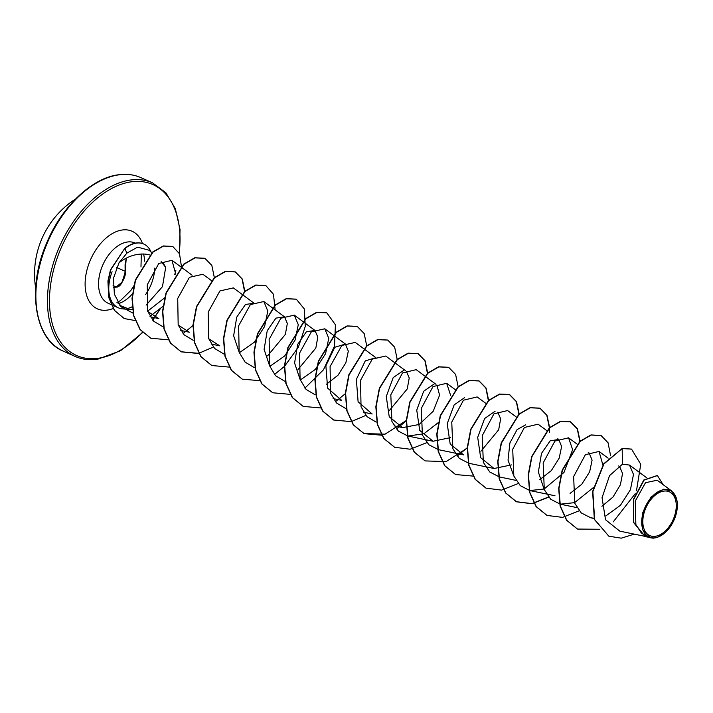 <?xml version="1.0" encoding="UTF-8"?>
<svg xmlns="http://www.w3.org/2000/svg" width="713" height="713" viewBox="0 0 713 713"><rect width="100%" height="100%" fill="white"/><g stroke="black" fill="none" stroke-linecap="round" stroke-linejoin="round"><path stroke-width="1.07" d="M663.678 491.114A23.975 14.848 -65.9 0 1 675.737 511.337A23.975 14.848 -65.9 0 1 655.39 536.283A23.975 14.848 -65.9 0 1 643.34 516.069A23.975 14.848 -65.9 0 1 663.678 491.114M663.955 489.626A25.552 15.829 -65.9 0 1 677.35 504.474A25.552 15.829 -65.9 0 1 664.534 533.128A25.552 15.829 -65.9 0 1 655.122 537.78A25.552 15.829 -65.9 0 1 642.27 516.23A25.552 15.829 -65.9 0 1 663.955 489.626M664.008 533.565L656.994 537.513L654.908 537.923L653.188 538.172L645.212 536.586L633.732 522.469L633.643 499.572L644.089 480.09L657.448 475.562L663.099 484.635M653.188 538.172L650.817 537.878L642.386 529.572L642.466 513.217L651.04 497.023L663.758 489.18L671.744 491.034L677.056 501.034M152.038 252.963L149.169 250.263L138.358 247.34L136.379 247.812L126.896 253.124L119 262.812C127.68 256.101 136.825 253.24 146.423 254.229L149.988 254.978M151.067 252.046A31.809 19.706 114.1 0 0 143.776 244.051A31.809 19.706 114.1 0 0 136.29 243.124A31.809 19.706 114.1 0 0 124.909 248.623L126.896 253.124M161.129 261.555L165.692 267.366L162.466 286.653L146.129 305.111M126.121 308.747A32.994 20.436 114.1 0 0 132.368 306.688M145.666 294.478A32.994 20.436 114.1 0 0 154.766 268.097M618.652 465.954L619.704 466.73L622.556 473.53L620.39 484.778L613.055 496.97L601.915 506.292M588.27 452.399L589.223 453.103L592.093 460.161L589.642 471.828L581.781 484.261L570.079 493.378M543.921 488.655L538.368 472.051L541.497 453.388L550.195 440.794L558.751 439.466L561.621 446.534L559.17 458.201L551.309 470.633L539.607 479.751M513.449 475.018L508.03 460.143L509.893 442.942L517.085 429.627L525.561 424.895M511.364 464.912L494.047 468.503L480.66 457.684L477.692 437.354L484.617 418.513L495.089 411.267M497.808 412.212L500.651 418.834L498.663 429.814L480.892 451.284M450.634 395.394L446.668 383.291L432.996 386.58L421.285 408.415L422.399 435.117L428.834 444.76L438.406 449.662L463.575 454.876L450.188 444.065L447.211 423.727L454.145 404.886L464.618 397.64M450.42 437.648L433.094 441.24L419.716 430.438L416.74 410.109L423.665 391.25L434.146 384.004M436.855 384.958L439.591 395.154L433.201 411.232L419.137 424.485L402.622 427.613L389.245 416.811L386.268 396.49L393.184 377.632L403.665 370.386M406.383 371.33L409.235 377.961L407.239 388.95L389.467 410.394M363.603 412.221L372.15 413.986L358.104 401.767L356.348 379.387L365.27 360.885L375.911 357.694L355.243 342.409L341.821 345.457L330.083 366.616L330.529 393.023L336.465 402.943L345.547 408.424M333.123 398.585L341.679 400.358L327.632 388.139L325.877 365.742L334.798 347.258L345.431 344.067L348.309 351.126L345.85 362.801L337.998 375.234L326.287 384.343M300.128 379.601L294.585 362.997L297.704 344.343L306.403 331.759L314.959 330.44L317.811 337.071L315.823 348.042L298.052 369.503M269.666 366.001L264.113 349.397L267.223 330.743L275.922 318.132L284.487 316.813L287.339 323.435L285.352 334.415L267.571 355.867M239.194 352.374L233.641 335.77L236.752 317.116L245.45 304.504L254.015 303.177L233.347 287.892L219.925 290.94L208.187 312.107L208.642 338.532L214.586 348.443L223.65 353.906M211.226 344.076L219.782 345.841L208.713 338.737M180.754 330.44L189.31 332.213L178.241 325.101M150.283 316.813L158.83 318.586L147.76 311.474M162.992 262.589L165.692 267.366M119 262.812L113.474 278.284L114.374 294.219L121.032 306.759L133.278 313.292M147.653 311.162L164.961 297.588M175.648 273.756L171.958 260.307L158.767 263.498L147.252 284.79L147.707 311.323L153.696 321.242L162.822 326.688M211.556 280.681L202.875 274.264L189.453 277.304L177.715 298.471L178.17 324.896L184.106 334.807L193.178 340.279M239.434 352.685L254.336 342.204L264.612 326.456L267.812 311.055L263.828 301.519L250.37 304.594L238.65 325.796L239.149 352.258L245.129 362.142L254.256 367.578M269.906 366.322L284.79 355.858L295.075 340.101L298.284 324.691L294.3 315.146L280.86 318.203L269.14 339.343L269.585 365.787L275.53 375.698L284.603 381.17M300.396 379.94L315.271 369.477L325.547 353.737L328.764 338.336L324.772 328.782L311.323 331.857L299.594 353.069L300.093 379.503L306.073 389.405L315.191 394.833M405.43 370.617L385.724 356.037L372.266 359.111L360.537 380.314L361.036 406.766L367.026 416.668L376.152 422.096M435.91 384.254L416.196 369.664L402.506 372.952L390.813 394.779L391.918 421.481L398.38 431.142L407.925 436.035L423.896 433.771L438.745 422.248M485.82 403.344L477.14 396.927L463.468 400.198L451.757 422.043L452.871 448.744L459.306 458.379L468.878 463.29L494.047 468.503M516.292 416.971L507.611 410.554L493.949 413.834L482.229 435.67L483.343 462.372L489.795 472.024L499.35 476.926L515.971 480.366M546.764 430.607L538.092 424.182L524.42 427.461L512.709 449.288L513.823 476.008L520.267 485.651L529.821 490.553L544.055 489.029M544.179 488.975L563.992 472.443L572.53 449.912M572.557 449.422L568.564 437.818L554.883 441.097L543.172 462.933L544.295 489.644L550.739 499.278L560.302 504.18L574.535 502.656M574.651 502.603L593.412 487.532M602.886 465.019L599.036 451.445L585.364 454.716L573.644 476.56L574.767 503.253L581.202 512.897L590.774 517.807L593.956 518.217M605.827 515.954L620.462 505.285L630.444 489.644L633.492 474.466L629.508 465.072L622.458 464.199L609.544 475.633L602.057 497.71L605.515 519.732L619.775 531.132L644.463 536.247M671.744 491.034L657.154 480.223L645.506 482.701L635.238 501.096L635.862 524.545L641.486 533.262L650.817 537.878M608.724 536.105L594.606 519.51L592.868 491.605L603.964 463.905L622.173 448.548L603.706 463.798L592.61 491.489L594.357 519.394L608.849 536.158M657.315 475.5L643.839 479.974L633.385 499.456L633.474 522.362L645.087 536.533M608.973 536.221L621.246 538.172L634.276 534.135M636.468 490.794L640.746 464.279L631.531 449.128L622.173 448.548L622.458 464.199M112.101 271.76A32.994 20.436 114.1 0 0 118.305 307.784A32.994 20.436 114.1 0 0 122.556 308.872L130.096 309.513L119.837 305.378M132.663 309.567L130.096 309.513M621.914 448.441L631.406 449.074M577.378 529.01L566.532 520.196L560.115 506.043L558.68 488.521L562.156 470.152L579.936 441.294L590.952 434.939L600.934 435.447M546.898 515.374L536.06 506.569L529.643 492.416L528.208 474.885L531.684 456.516L549.456 427.666L560.48 421.312L570.329 421.757L577.254 428.843L579.847 441.374M548.555 496.97L531.845 503.619L516.301 501.694L505.588 492.941L499.171 478.788L497.736 461.258L501.203 442.889L518.984 414.039L530.009 407.684L539.857 408.13L546.782 415.216L549.366 427.747M485.954 488.12L475.116 479.305L468.699 465.152L467.256 447.63L470.732 429.262L488.512 400.412L499.528 394.048L509.385 394.494L516.31 401.588L518.895 414.119M455.473 474.493L444.636 465.678L438.219 451.525L436.784 433.994L440.26 415.634L458.04 386.776L469.056 380.421L478.913 380.867L485.892 388.077L488.423 400.822M467.523 447.55L457.131 456.088M425.001 460.865L414.164 452.051L407.747 437.898L406.312 420.376L409.788 402.007L427.559 373.149L438.584 366.794L448.566 367.293M394.53 447.229L383.692 438.424L377.275 424.271L375.84 406.74L379.316 388.371L397.088 359.521L408.112 353.167L417.961 353.612L424.939 360.814L427.479 373.567M406.579 420.296L385.065 434.164L363.933 433.549L353.22 424.796L346.803 410.643L345.368 393.113L348.835 374.744L366.616 345.894L377.632 339.54L387.614 340.039M333.577 419.975L322.739 411.16L316.322 397.007L314.888 379.485L318.363 361.117L336.144 332.267L347.16 325.903L357.142 326.411M303.105 406.348L292.268 397.533L285.851 383.38L284.416 365.849L287.892 347.489L305.672 318.631L316.688 312.276L326.67 312.784M272.633 392.711L261.796 383.906L255.379 369.753L253.944 352.222L257.42 333.862L275.191 305.004L286.207 298.649L296.189 299.148M242.162 379.084L231.324 370.279L224.907 356.126L223.472 338.595L226.939 320.226L244.719 291.376L255.744 285.022L265.717 285.521M211.69 365.457L200.852 356.652L194.435 342.498L192.991 324.968L196.467 306.599L214.248 277.749L225.263 271.395L235.121 271.84L242.099 279.041L244.63 291.795M213.339 347.053L198.838 353.291M198.677 353.327L181.084 351.767L170.371 343.015L163.954 328.862L162.519 311.331L165.995 292.972L183.776 264.113L194.792 257.758L204.774 258.266M150.737 338.203L139.998 329.522L133.572 315.592L132.012 298.31L135.274 280.12L152.725 252.001L163.259 245.958L172.653 246.431M124.249 318.524L114.33 310.351L108.715 297.401L107.921 281.02L110.479 269.799L124.659 248.507L110.738 269.915L108.18 281.136L108.973 297.517L114.579 310.458L124.124 318.47M635.221 493.726L613.189 521.934M599.865 529.269L577.503 529.064L566.79 520.312L560.373 506.159L558.939 488.628L562.405 470.268L580.186 441.409L591.202 435.055L601.059 435.5L608.073 442.773L610.569 455.652M579.179 510.784L562.521 517.371L547.023 515.437L536.31 506.685L529.893 492.523L528.458 475.001L531.934 456.632L549.714 427.782L560.73 421.428L570.587 421.873L577.45 428.843L580.097 441.16M548.698 497.157L532.05 503.735L516.551 501.809L505.838 493.057L499.421 478.904L497.986 461.373L501.462 443.005L519.242 414.146L530.258 407.791L540.115 408.237L546.978 415.216L549.616 427.524M549.625 427.853L549.42 432.559M518.226 483.521L501.569 490.107L486.079 488.173L475.366 479.421L468.949 465.268L467.514 447.737L470.99 429.378L488.761 400.519L499.786 394.164L509.635 394.61L516.506 401.588L519.144 413.896M473.191 476.106L455.607 474.546L444.894 465.794L438.477 451.641L437.042 434.11L440.509 415.741L458.29 386.892L469.314 380.537L479.163 380.983L486.088 388.077L488.672 400.599M467.505 447.942L446.106 461.587L425.135 460.919L414.422 452.167L408.005 438.014L406.562 420.483L410.037 402.123L427.818 373.264L438.834 366.91L448.691 367.355L455.616 374.441L458.201 386.972M426.802 442.639L410.153 449.217L394.654 447.292L383.942 438.531L377.525 424.378L376.09 406.856L379.566 388.487L397.346 359.637L408.362 353.283L418.219 353.728L425.135 360.814L427.729 373.345M406.553 420.688L396.33 429.012M381.767 435.215L364.183 433.664L353.47 424.912L347.053 410.759L345.618 393.228L349.094 374.86L366.865 346.001L377.89 339.646L387.747 340.092L394.663 347.186L397.257 359.709M365.858 415.376L351.295 421.588M351.126 421.624L333.711 420.028L322.998 411.276L316.581 397.123L315.146 379.592L318.622 361.233L336.393 332.374L347.409 326.019L357.266 326.465L364.191 333.559L366.776 346.081M345.333 393.701L335.386 401.749M320.823 407.961L303.239 406.401L292.526 397.649L286.109 383.496L284.674 365.965L288.141 347.605L305.922 318.747L316.937 312.392L326.795 312.838L335.422 324.772L334.504 346.081L323.479 369.78L304.906 388.122M290.182 394.36L272.758 392.774L262.045 384.022L255.628 369.869L254.193 352.338L257.669 333.969L275.45 305.119L286.466 298.765L296.323 299.21L304.326 308.961L305.271 326.438L298.355 347.231L284.656 366.17M284.38 366.446L274.443 374.494M259.88 380.697L242.286 379.147L231.573 370.395L225.156 356.233L223.722 338.711L227.197 320.342L244.978 291.492L255.994 285.129L265.851 285.583L273.48 294.309L275.147 309.905M229.229 367.106L211.814 365.519L201.102 356.767L194.685 342.614L193.25 325.083L196.726 306.715L214.497 277.865L225.522 271.501L235.37 271.947L242.295 279.041L244.889 291.564M198.758 353.479L181.334 351.883L170.63 343.131L164.213 328.978L162.778 311.447L166.245 293.088L184.025 264.229L195.041 257.874L204.898 258.32L211.823 265.414L214.408 277.936M192.965 325.556L183.018 333.604M168.455 339.816L150.871 338.256L140.247 329.629L133.821 315.707L132.27 298.426L135.532 280.236L152.983 252.117L163.518 246.074L172.778 246.484L179.524 253.801L181.458 266.662M162.992 306.376L149.988 316.314M135.354 320.592L124.374 318.577M143.652 243.998A31.809 19.706 114.1 0 0 143.518 243.944A31.809 19.706 114.1 0 0 124.659 248.507M125.123 271.724L125.087 264.675L126.263 258.186L125.123 271.724C126.852 275.459 119.713 288.114 116.629 286.795L113.207 287.669M116.629 286.795L116.166 287.027C115.871 286.234 121.78 290.369 125.158 271.421L126.067 258.293M113.207 287.758L116.166 287.027L121.994 282.188L125.185 272.473M140.951 177.671A95.034 58.876 114.1 0 0 118.59 174.89A95.034 58.876 114.1 0 0 42.12 256.965A95.034 58.876 114.1 0 0 63.359 351.17L74.936 356.348A95.034 58.876 -65.9 0 1 53.698 262.143A95.034 58.876 -65.9 0 1 130.158 180.068A95.034 58.876 -65.9 0 1 152.529 182.849L140.951 177.671C134.053 174.587 126.451 173.642 118.135 174.828C91.674 178.081 61.051 207.242 46.211 244.113C26.354 290.022 35.32 340.288 63.359 351.17M142.466 332.249A93.608 57.994 -65.9 0 1 98.563 358.238A93.608 57.994 -65.9 0 1 51.505 279.3A93.608 57.994 -65.9 0 1 130.934 181.868A93.608 57.994 -65.9 0 1 179.186 253.062M175.835 270.592A93.608 57.994 -65.9 0 1 174.721 274.639M159.231 309.923A93.608 57.994 -65.9 0 1 152.555 319.994M118.305 307.784L108.091 303.221A32.994 20.436 -65.9 0 1 100.72 270.512A32.994 20.436 -65.9 0 1 127.271 242.019A32.994 20.436 -65.9 0 1 135.033 242.981L135.354 243.124M113.251 308.462A42.495 26.328 -65.9 0 1 107.405 310.093A42.495 26.328 -65.9 0 1 86.032 274.255A42.495 26.328 -65.9 0 1 122.101 230.014A42.495 26.328 -65.9 0 1 142.448 243.516M143.527 253.971A32.994 20.436 -65.9 0 1 144.561 261.208M132.689 293.498A32.994 20.436 -65.9 0 1 118.037 303.72M124.98 271.198L116.593 267.446M115.604 286.786L113.073 285.655M74.936 356.348C81.835 359.423 89.437 360.377 97.752 359.192L120.55 350.725L142.716 332.516M152.778 320.253L160.006 309.246M175.05 274.63L175.799 271.983M179.471 253.668L180.032 229.524L175.336 208.668L165.871 192.751L152.529 182.849M646.531 477.657L629.508 465.072M594.045 518.485L590.774 517.807M608.127 458.165L599.036 451.445M576.924 507.62L560.293 504.18M577.031 444.074L568.564 437.809M554.99 495.767L529.821 490.553M558.751 439.466L557.798 438.762M455.349 389.717L446.668 383.291M433.094 441.249L407.925 436.035M402.622 427.613L394.075 425.848M345.44 344.067L324.772 328.782M314.959 330.44L294.3 315.146M284.487 316.813L263.828 301.519M192.118 275.218L171.958 260.307M141.326 253.98L140.978 266.912M134.124 285.441L130.818 290.494L120.435 300.61L116.95 302.508M75.533 199.025A89.33 89.33 0 0 0 35.668 288.177M116.166 287.027C119.615 288.471 126.593 276.243 125.158 271.421"/></g></svg>

